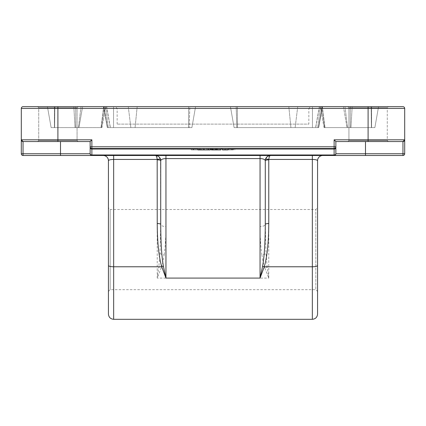 <?xml version="1.0" encoding="UTF-8"?>
<svg xmlns="http://www.w3.org/2000/svg" width="426" height="426" viewBox="0 0 426 426"><rect width="100%" height="100%" fill="white"/><g stroke="black" fill="none" stroke-linecap="round" stroke-linejoin="round"><path stroke-width="0.32" stroke-dasharray="2.13 1.6" d="M270.409 155.49L270.51 155.49C269.647 155.655 269.088 156.97 268.822 159.43L268.769 159.862A3.488 0.857 180 0 0 265.281 160.719L265.627 158.855L265.281 160.719C264.967 159.425 263.225 158.712 260.052 158.584L165.948 158.584L165.948 226.536A5.229 2.135 0 0 1 160.719 224.395L160.554 159.415M159.313 157.151L158.083 156.177L155.543 155.49A5.229 5.229 0 0 1 157.599 155.937L155.49 155.49L158.744 156.624L160.559 159.43A3.488 0.836 165.7 0 0 157.178 159.43C156.912 156.97 156.353 155.655 155.49 155.49L155.506 155.49M268.401 155.937A5.229 5.229 0 0 0 265.281 160.719L265.281 224.395A5.229 2.135 0 0 1 260.052 226.536L260.052 155.49L165.948 155.49L270.51 155.49L267.134 156.725L270.382 155.49A5.229 5.229 0 0 0 268.401 155.937L270.51 155.49L260.052 155.49M268.769 159.862L268.769 278.082L264.78 267.858A5.229 2.029 160 0 0 267.171 266.868L268.769 278.082L157.231 278.082L158.829 266.868A5.229 2.029 -160 0 0 161.22 267.858L157.231 278.082L157.178 159.43L113.662 159.43C110.494 159.51 108.752 159.936 108.438 160.719M108.438 314.079L108.438 265.483A5.229 1.289 180 0 0 113.662 266.772L157.231 266.772A3.488 0.857 180 0 1 158.829 266.868L159.995 253.486L160.719 224.395L160.719 160.719A3.488 0.857 180 0 0 157.231 159.862M160.559 159.43L160.719 224.395M265.281 160.719L265.281 224.395L266.005 253.486L267.171 266.868A3.488 0.857 180 0 1 268.769 266.772L312.338 266.772L312.338 159.43L268.822 159.43M108.438 265.483L108.438 207.771L108.438 291.421L108.438 207.771L110.18 209.512L110.18 289.68L110.18 209.512L315.82 209.512L315.82 289.68L315.82 209.512L317.562 207.771L317.562 314.079M322.791 155.49L270.51 155.49L322.791 155.49A5.229 5.229 0 0 0 317.562 160.719C317.248 159.936 315.506 159.51 312.338 159.43L312.338 155.49M165.948 155.49L165.948 158.584C162.775 158.712 161.033 159.425 160.719 160.719M108.438 291.421L110.18 289.68L315.82 289.68L317.562 291.421L317.562 207.771L317.562 249.599M402.959 155.49L402.959 141.549L335.864 141.549L335.864 146.778A1.741 1.741 0 0 1 334.117 148.52L91.883 148.52A1.741 1.741 0 0 1 90.136 146.778L90.136 141.549L23.041 141.549L90.136 141.549L23.041 141.549L23.041 153.749L90.136 153.749A1.741 1.741 0 0 0 91.883 155.49A1.741 1.741 0 0 1 90.136 153.749L90.136 141.549L91.883 139.808L91.883 148.52A1.741 1.741 0 0 1 90.136 146.778L335.864 146.778A1.741 1.741 0 0 1 334.117 148.52L334.117 139.808L335.864 141.549L402.959 141.549L404.7 139.808L404.7 153.749A1.741 1.741 0 0 1 402.959 155.49L23.041 155.49A1.741 1.741 0 0 1 21.3 153.749L23.041 153.749L23.041 155.49M378.56 106.692L374.869 127.608L324.032 127.608L374.869 127.608L324.032 127.608L374.869 127.608L378.56 106.692L320.341 106.692L378.56 106.692L374.869 127.608L378.56 106.692L320.341 106.692L378.56 106.692M78.964 127.608L51.131 127.608L101.968 127.608L78.964 127.608L82.596 106.692L47.44 106.692L51.131 127.608L47.44 106.692L195.571 106.692L191.886 127.608L107.325 127.608L191.886 127.608L107.325 127.608L191.886 127.608L195.571 106.692L47.44 106.692L51.131 127.608L47.44 106.692L82.596 106.692L78.964 127.608M318.494 127.608L234.114 127.608L318.675 127.608L234.114 127.608L318.494 127.608L321.981 106.692L322.365 106.692L230.429 106.692L234.114 127.608L230.429 106.692L321.981 106.692L230.429 106.692L234.114 127.608L230.429 106.692L322.365 106.692L321.981 106.692L318.494 127.608M189.82 106.692L195.571 106.692L191.886 127.608L195.571 106.692L103.635 106.692L189.82 106.692L189.176 127.608L189.82 106.692M23.041 106.692L402.959 106.692M37.68 106.692L38.729 107.741L38.729 140.5L38.729 107.741L77.069 107.741L77.069 140.5L38.729 140.5L77.069 140.5L38.729 140.5L77.069 140.5L77.069 107.741L78.112 106.692L37.68 106.692L78.112 106.692L37.68 106.692L38.729 107.741L77.069 107.741L38.729 107.741L77.069 107.741L78.112 106.692L57.899 106.692L57.899 108.438L21.3 108.438L21.3 139.808L91.883 139.808M388.32 106.692L347.888 106.692L388.32 106.692L347.888 106.692L388.32 106.692L387.271 107.741L348.931 107.741L387.271 107.741L387.271 140.5L348.931 140.5L387.271 140.5L348.931 140.5L387.271 140.5L388.32 141.549L347.888 141.549L388.32 141.549L347.888 141.549L388.32 141.549L387.271 140.5L387.271 107.741L348.931 107.741L387.271 107.741L388.32 106.692M310.591 106.692L115.409 106.692L310.591 106.692L308.85 108.438L117.15 108.438L308.85 108.438L308.85 124.12L117.15 124.12L308.85 124.12M335.864 146.778L335.864 153.749A1.741 1.741 0 0 1 334.117 155.49L334.117 154.979A1.741 1.23 180 0 0 335.864 153.749A1.741 1.741 0 0 1 334.117 155.49A1.741 1.741 0 0 0 335.864 153.749L335.864 146.778A1.741 1.741 0 0 1 334.117 148.52L91.883 148.52L334.117 148.52L334.117 149.031A1.741 1.23 180 0 0 335.864 147.795M334.117 155.49A1.741 1.741 0 0 0 335.864 153.749L404.7 153.749M91.883 155.49A1.741 1.741 0 0 1 90.136 153.749A1.741 1.23 180 0 0 91.883 154.979L91.883 155.49A1.741 1.741 0 0 1 90.136 153.749L90.136 141.549M21.3 153.749L21.3 139.808A1.741 1.741 0 0 0 23.041 141.549M365.487 155.49L365.487 141.549L402.959 141.549A1.741 1.741 0 0 0 404.7 139.808L368.101 139.808L368.101 106.692M37.68 141.549L38.729 140.5L37.68 141.549L78.112 141.549L37.68 141.549L78.112 141.549L57.899 141.549L57.899 108.438L404.7 108.438M365.487 141.549L335.864 141.549M227.841 148.52L227.841 149.915L227.841 148.52L222.441 148.52L227.841 148.52L227.841 149.915L222.441 149.915L224.214 149.915L222.441 149.915L222.441 148.52M220.833 148.52L211.355 148.52L220.833 148.52L220.833 149.915L211.355 149.915M197.936 148.52L210.263 148.52L197.936 148.52M193.18 148.52L200.193 148.52L191.279 148.52L195.731 148.52L193.18 148.52L193.18 149.915L198.298 149.915L193.18 149.915M232.937 148.52L222.521 148.52L232.937 148.52L232.937 149.915L226.147 149.915L232.937 149.915M219.784 148.52L212.984 148.52L219.784 148.52L219.784 149.915L212.984 149.915L219.784 149.915L219.784 148.52M203.639 148.52L210.657 148.52L201.743 148.52L206.195 148.52L203.639 148.52L203.639 149.915L208.756 149.915L203.639 149.915M265.281 224.395L265.281 209.512M77.069 140.5L78.112 141.549L77.069 140.5M226.068 148.52L226.068 149.915L226.068 148.52M224.214 148.52L224.214 149.915L224.214 148.52M220.7 148.52L220.7 149.915M213.288 148.52L213.288 149.915M217.526 148.52L217.526 149.915M219.832 148.52L219.832 149.915M220.732 148.52L220.732 149.915M211.898 148.52L211.898 149.915L211.898 148.52M212.036 148.52L212.036 149.915M218.804 148.52L218.804 149.915M199.869 148.52L208.33 148.52L199.869 148.52L199.869 149.915L208.33 149.915L199.869 149.915M208.33 148.52L208.33 149.915M210.263 149.915L197.936 149.915M208.591 148.52L208.591 149.915M199.608 148.52L199.608 149.915M208.756 148.52L208.756 149.915M206.195 149.915L210.657 149.915L201.743 149.915L206.195 149.915L206.195 148.52M210.657 148.52L210.657 149.915M201.743 148.52L201.743 149.915M217.255 148.52L217.255 149.915L217.255 148.52M216.903 148.52L216.903 149.915M215.46 148.52L215.46 149.915L215.46 148.52M212.984 148.52L212.984 149.915L212.984 148.52M226.147 148.52L226.147 149.915M232.01 148.52L232.01 149.915M224.427 148.52L231.254 148.52L224.427 148.52L224.427 149.915L231.254 149.915L224.427 149.915M231.254 148.52L231.254 149.915M225.375 148.52L225.375 149.915M228.687 149.915L222.521 149.915L228.687 149.915L228.677 148.52L228.687 149.915M232.202 148.52L232.202 149.915M233.443 148.52L233.443 149.915M234.822 148.52L234.822 149.915L234.843 148.52M233.059 148.52L233.059 149.915M225.2 148.52L225.2 149.915M224.124 148.52L224.124 149.915M222.734 148.52L222.734 149.915M224.337 148.52L224.337 149.915M222.521 148.52L222.521 149.915M198.298 148.52L198.298 149.915M195.731 149.915L200.193 149.915L191.279 149.915L195.731 149.915L195.731 148.52M200.193 148.52L200.193 149.915M191.279 148.52L191.279 149.915M113.662 155.49L113.662 319.308M312.338 319.308L312.338 266.772A5.229 1.289 0 0 0 317.562 265.483M159.995 253.486A5.229 2.119 -171.8 0 0 164.143 254.833C163.35 260.323 162.375 264.663 161.22 267.858M264.78 267.858C263.625 264.663 262.65 260.323 261.857 254.833A5.229 2.119 171.8 0 0 266.005 253.486M261.857 254.833C260.675 246.452 260.073 237.021 260.052 226.536M165.948 226.536C165.927 237.021 165.325 246.452 164.143 254.833M371.589 106.692L371.589 127.608L371.589 106.692M350.268 106.692L350.268 127.608L350.268 106.692M343.404 106.692L347.036 127.608L343.404 106.692M321.598 106.692L324.623 127.608L321.598 106.692M322.386 106.692L324.99 127.608L322.386 106.692L318.675 127.608L322.365 106.692M344.964 106.692L347.573 127.608L344.964 106.692M352.169 106.692L350.965 127.608L352.169 106.692M371.152 106.692L371.381 127.608L371.152 106.692M104.402 106.692L101.377 127.608L104.402 106.692M103.614 106.692L101.01 127.608L103.614 106.692L107.325 127.608L103.635 106.692M81.036 106.692L78.427 127.608L81.036 106.692M73.831 106.692L75.035 127.608L73.831 106.692M54.847 106.692L54.619 127.608L54.847 106.692M54.411 106.692L54.411 127.608L54.411 106.692M75.732 106.692L75.732 127.608L75.732 106.692M188.601 106.692L188.601 127.608L188.601 106.692M113.556 106.692L113.556 127.608L113.556 106.692M106.596 106.692L110.281 127.608L106.596 106.692M104.019 106.692L107.506 127.608L104.019 106.692M105.68 106.692L108.289 127.608L105.68 106.692M128.263 106.692L130.867 127.608L128.263 106.692M137.183 106.692L135.069 127.608L137.183 106.692M319.404 106.692L315.719 127.608L319.404 106.692M312.444 106.692L312.444 127.608L312.444 106.692M237.399 106.692L237.399 127.608L237.399 106.692M236.18 106.692L236.824 127.608L236.18 106.692M288.817 106.692L290.931 127.608L288.817 106.692M297.737 106.692L295.133 127.608L297.737 106.692M320.32 106.692L317.711 127.608L320.32 106.692M334.117 139.808L368.101 139.808L368.101 141.549M91.883 148.52L91.883 154.979L334.117 154.979L334.117 149.031L91.883 149.031A1.741 1.23 180 0 1 90.136 147.795M197.936 149.031L210.263 149.031M211.355 149.031L220.833 149.031M222.441 149.031L227.841 149.031M60.513 141.549L60.513 155.49M402.959 141.549A1.741 1.741 0 0 0 404.7 139.808M216.397 148.52L216.397 149.915M215.008 148.52L215.008 149.915M216.046 148.52L216.046 149.915M215.918 148.52L215.918 149.915M216.983 148.52L216.983 149.915M214.124 148.52L214.124 149.915M207.185 148.52L207.185 149.915M204.091 148.52L204.091 149.915M201.008 148.52L201.008 149.915M204.102 148.52L204.102 149.915M204.139 148.52L204.139 149.915M208.282 148.52L208.282 149.915M208.271 148.52L208.271 149.915M204.15 148.52L204.15 149.915M193.676 148.52L193.676 149.915M197.824 148.52L197.824 149.915L197.813 148.52M193.686 148.52L193.686 149.915M158.083 156.177L155.49 155.49L158.744 156.624M265.441 159.43L265.627 158.855L265.441 159.43M267.134 156.725L270.51 155.49L267.134 156.725M324.032 127.608L320.341 106.692L324.032 127.608M101.968 127.608L105.659 106.692L101.968 127.608M106.692 106.692L110.382 127.608L106.692 106.692M319.308 106.692L315.618 127.608L319.308 106.692M348.931 107.741L347.888 106.692L348.931 107.741L348.931 140.5L347.888 141.549L348.931 140.5L348.931 107.741M117.15 124.12L117.15 108.438L115.409 106.692"/><path stroke-width="0.64" d="M163.424 266.383A3.488 0.82 -17.8 0 0 161.747 266.772L165.948 278.082L163.424 266.383C161.694 256.878 160.794 242.884 160.719 224.395A3.488 0.857 0 0 0 157.231 223.538C157.354 242.57 158.861 256.985 161.747 266.772L113.662 266.772L113.662 159.43L157.178 159.43L157.231 223.538M160.719 224.395L160.719 160.719A5.229 5.229 0 0 0 157.599 155.937A5.229 5.229 0 0 1 160.719 160.719A3.488 0.857 0 0 0 157.231 159.862M160.559 159.43A3.488 0.836 -14.3 0 0 157.178 159.43C156.912 156.97 156.353 155.655 155.49 155.49A5.229 5.229 0 0 1 155.543 155.49L157.599 155.943A5.229 5.229 0 0 0 155.49 155.49L155.506 155.49M159.308 157.151L160.554 159.415L159.313 157.151M160.719 160.719C161.033 159.425 162.775 158.712 165.948 158.584L260.052 158.584C263.225 158.712 264.967 159.425 265.281 160.719A3.488 0.857 -0 0 1 268.769 159.862L268.822 159.43A3.488 0.836 14.3 0 0 265.441 159.43A3.488 0.836 -165.7 0 1 268.822 159.43C269.088 156.97 269.647 155.655 270.51 155.49A5.229 5.229 0 0 0 265.281 160.719L265.281 224.395C265.206 242.884 264.306 256.878 262.576 266.383L260.052 278.082L264.253 266.772A3.488 0.82 17.8 0 0 262.576 266.383M268.822 159.43L312.338 159.43L312.338 266.772L264.253 266.772C267.139 256.985 268.646 242.57 268.769 223.538A3.488 0.857 -0 0 0 265.281 224.395M267.134 156.725L265.627 158.855L267.134 156.725M270.409 155.49L270.382 155.49A5.229 5.229 0 0 1 270.505 155.49L268.401 155.943M108.438 207.771L108.438 160.719A5.229 5.229 0 0 0 103.209 155.49A5.229 5.229 0 0 1 108.438 160.719C108.752 159.936 110.494 159.51 113.662 159.43L113.662 155.49M108.438 160.719L108.438 314.079C108.747 317.253 110.488 318.999 113.662 319.308L113.662 266.772A5.229 1.289 0 0 1 108.438 265.483M312.338 155.49L312.338 159.43C315.506 159.51 317.248 159.936 317.562 160.719L317.562 207.771M322.791 155.49A5.229 5.229 0 0 0 317.562 160.719L317.562 265.483A5.229 1.289 180 0 1 312.338 266.772L312.338 319.308C315.512 318.999 317.253 317.253 317.562 314.079L317.562 265.483M317.562 249.599L317.562 291.421M23.041 155.49L23.041 153.749L21.3 153.749A1.741 1.741 0 0 0 23.041 155.49L402.959 155.49A1.741 1.741 0 0 0 404.7 153.749L404.7 139.808L402.959 141.549A1.741 1.741 0 0 0 404.7 139.808L334.117 139.808L334.117 148.52A1.741 1.741 0 0 0 335.864 146.778L90.136 146.778A1.741 1.741 0 0 0 91.883 148.52L91.883 139.808L90.136 141.549L90.136 153.749A1.741 1.741 0 0 0 91.883 155.49L91.883 154.979A1.741 1.23 180 0 1 90.136 153.749L90.136 146.778A1.741 1.741 0 0 0 91.883 148.52L334.117 148.52L334.117 155.49A1.741 1.741 0 0 0 335.864 153.749A1.741 1.23 180 0 1 334.117 154.979L91.883 154.979L91.883 149.031A1.741 1.23 180 0 1 90.136 147.795M368.101 106.692L368.101 108.438L404.7 108.438A1.741 1.741 0 0 0 402.959 106.692L23.041 106.692A1.741 1.741 0 0 0 21.3 108.438A1.741 1.741 0 0 1 23.041 106.692A1.741 1.741 0 0 0 21.3 108.438L21.3 153.749M404.7 108.438A1.741 1.741 0 0 0 402.959 106.692A1.741 1.741 0 0 1 404.7 108.438L404.7 139.808L404.7 108.438M37.68 106.692L57.899 106.692L57.899 108.438L368.101 108.438L368.101 141.549L402.959 141.549L402.959 155.49M404.7 153.749L335.864 153.749L335.864 141.549L334.117 139.808M90.136 153.749L23.041 153.749L23.041 141.549L21.3 139.808L23.041 141.549A1.741 1.741 0 0 1 21.3 139.808A1.741 1.741 0 0 0 23.041 141.549L90.136 141.549M335.864 141.549L368.101 141.549M335.864 153.749L335.864 146.778M91.883 139.808L57.899 139.808L57.899 141.549L37.68 141.549M265.281 209.512L265.281 160.719M227.841 148.52L227.841 149.915L222.441 149.915L222.441 148.52M220.833 148.52L220.833 149.915L211.355 149.915L211.355 148.52M197.936 148.52L197.936 149.915L210.263 149.915L210.263 148.52M260.052 155.49L260.052 278.082L165.948 278.082L165.948 155.49M268.769 223.538L268.769 159.862M21.3 108.438L57.899 108.438L57.899 139.808L21.3 139.808M335.864 147.795A1.741 1.23 180 0 1 334.117 149.031L227.841 149.031M197.936 149.031L91.883 149.031L91.883 148.52M60.513 141.549L60.513 155.49M210.263 149.031L211.355 149.031M220.833 149.031L222.441 149.031M365.487 141.549L365.487 155.49M212.622 148.52L212.622 149.915M216.259 148.52L216.259 149.915M199.608 148.52L199.608 149.915M204.102 148.52L204.102 149.915M208.602 148.52L208.602 149.915M113.662 319.308L312.338 319.308"/></g></svg>
